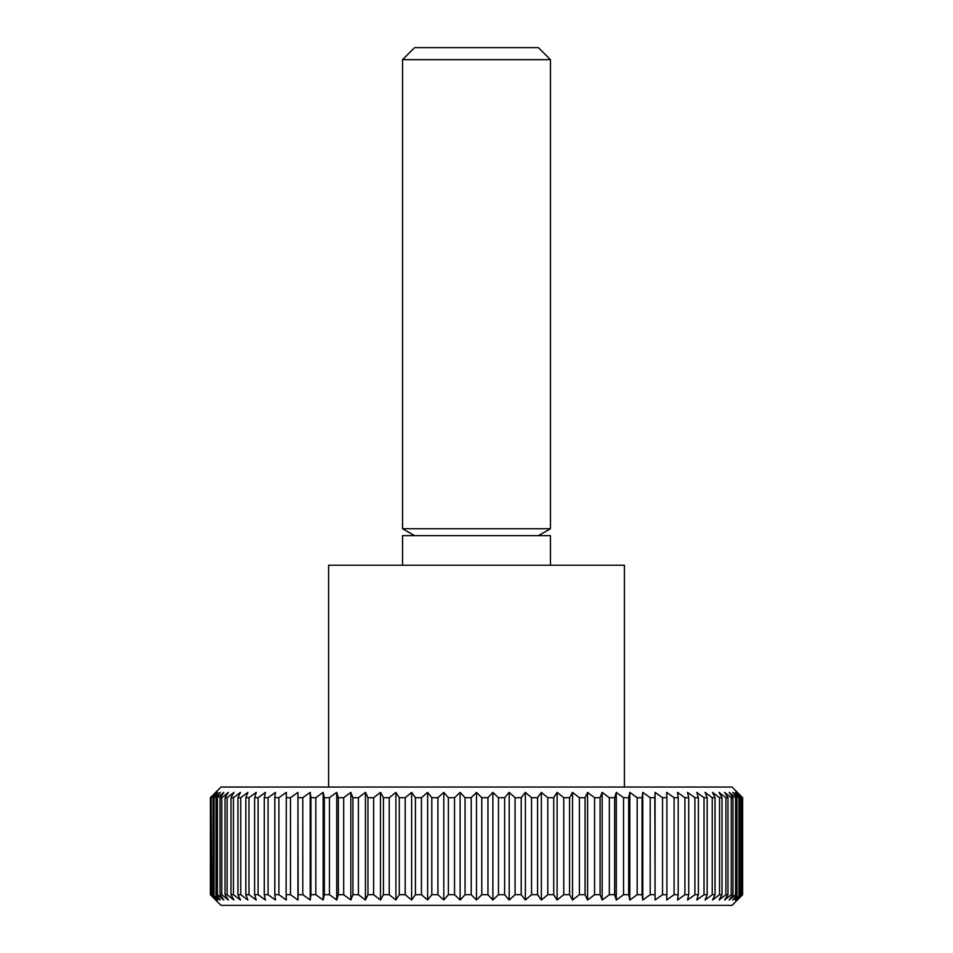 <?xml version="1.0" encoding="UTF-8"?>
<svg xmlns="http://www.w3.org/2000/svg" width="953" height="953" viewBox="0 0 953 953"><rect width="100%" height="100%" fill="white"/><g stroke="black" fill="none" stroke-linecap="round" stroke-linejoin="round"><path stroke-width="1.43" d="M624.382 787.047L624.382 565.224L328.618 565.224L328.618 787.047M550.441 565.224L550.441 535.657L402.559 535.657L402.559 565.224M550.441 59.658L402.559 59.658L414.567 47.65L538.433 47.65L550.441 59.658L550.441 528.724L402.559 528.724L414.567 535.657M492.88 900.025L492.88 792.372L498.467 797.697L498.467 894.7L492.88 900.025L487.948 894.7L481.777 894.7L476.5 900.025L471.223 894.7L465.052 894.7L460.12 900.025L454.533 894.7L448.375 894.7L443.8 900.025L437.915 894.7L431.804 894.7L427.623 900.025L421.452 894.7L415.425 894.7L411.625 900.025L405.216 894.7L399.271 894.7L395.888 900.025L389.253 894.7L383.428 894.7L380.473 900.025L373.624 894.7L367.953 894.7L365.428 900.025L358.423 894.7L352.908 894.7L350.835 900.025L343.676 894.7L338.351 894.7L336.731 900.025L329.452 894.7L324.342 894.7L323.174 900.025L315.812 894.7L310.928 894.7L310.225 900.025L302.804 894.7L298.158 894.7L297.932 900.025L290.474 894.7L286.103 894.7L286.341 900.025L278.895 894.7L274.798 894.7L275.5 900.025L268.079 894.7L264.291 894.7L265.458 900.025L258.096 894.7L254.618 894.7L256.25 900.025L248.971 894.7L245.826 894.7L247.911 900.025L240.752 894.7L237.94 894.7L240.466 900.025L233.449 894.7L230.995 894.7L233.962 900.025L227.112 894.7L225.027 894.7L228.41 900.025L221.763 894.7L220.036 894.7L223.836 900.025L217.415 894.7L216.069 894.7L220.262 900.025L213.127 894.7L217.701 900.025L211.221 894.7L216.152 900.025L210.375 894.7L220.965 905.35L732.035 905.35L742.625 894.7L736.848 900.025L741.779 894.7L735.299 900.025L739.873 894.7L732.738 900.025L736.931 894.7L735.585 894.7L729.164 900.025L732.964 894.7L731.237 894.7L724.59 900.025L727.973 894.7L725.888 894.7L719.038 900.025L722.005 894.7L719.551 894.7L712.534 900.025L715.06 894.7L712.248 894.7L705.089 900.025L707.174 894.7L704.029 894.7L696.75 900.025L698.382 894.7L694.904 894.7L687.542 900.025L688.709 894.7L684.921 894.7L677.5 900.025L678.202 894.7L674.105 894.7L666.659 900.025L666.897 894.7L662.526 894.7L655.068 900.025L655.068 792.372L662.526 797.697L662.526 894.7M742.625 894.7L742.625 797.697L732.035 787.047L220.965 787.047L210.375 797.697L210.375 894.7M210.565 894.7L210.375 797.697M210.565 797.697L216.152 792.372L211.221 797.697L211.221 894.7M211.804 894.7L211.221 797.697M211.804 797.697L217.701 792.372L213.127 797.697L213.127 894.7M214.091 894.7L214.091 797.697L213.127 797.697M214.091 797.697L220.262 792.372L216.069 797.697L216.069 894.7M217.415 894.7L217.415 797.697L216.069 797.697M217.415 797.697L223.836 792.372L220.036 797.697L220.036 894.7M221.763 894.7L221.763 797.697L220.036 797.697M221.763 797.697L228.41 792.372L225.027 797.697L225.027 894.7M227.112 894.7L227.112 797.697L225.027 797.697M227.112 797.697L233.962 792.372L230.995 797.697L230.995 894.7M233.449 894.7L233.449 797.697L230.995 797.697M233.449 797.697L240.466 792.372L237.94 797.697L237.94 894.7M240.752 894.7L240.752 797.697L237.94 797.697M240.752 797.697L247.911 792.372L245.826 797.697L245.826 894.7M248.971 894.7L248.971 797.697L245.826 797.697M248.971 797.697L256.25 792.372L254.618 797.697L254.618 894.7M258.096 894.7L258.096 797.697L254.618 797.697M258.096 797.697L265.458 792.372L264.291 797.697L264.291 894.7M268.079 894.7L268.079 797.697L264.291 797.697M268.079 797.697L275.5 792.372L274.798 797.697L274.798 894.7M278.895 894.7L278.895 797.697L274.798 797.697M278.895 797.697L286.341 792.372L286.103 894.7M290.474 894.7L290.474 797.697L286.103 797.697M290.474 797.697L297.932 792.372L298.158 894.7M302.804 894.7L302.804 797.697L298.158 797.697M302.804 797.697L310.225 792.372L310.928 797.697L310.928 894.7M315.812 894.7L315.812 797.697L310.928 797.697M315.812 797.697L323.174 792.372L324.342 797.697L324.342 894.7M329.452 894.7L329.452 797.697L324.342 797.697M329.452 797.697L336.731 792.372L338.351 797.697L338.351 894.7M343.676 894.7L343.676 797.697L338.351 797.697M343.676 797.697L350.835 792.372L352.908 797.697L352.908 894.7M358.423 894.7L358.423 797.697L352.908 797.697M358.423 797.697L365.428 792.372L367.953 797.697L367.953 894.7M373.624 894.7L373.624 797.697L367.953 797.697M373.624 797.697L380.473 792.372L383.428 797.697L383.428 894.7M389.253 894.7L389.253 797.697L383.428 797.697M389.253 797.697L395.888 792.372L399.271 797.697L399.271 894.7M405.216 894.7L405.216 797.697L399.271 797.697M405.216 797.697L411.625 792.372L415.425 797.697L415.425 894.7M421.452 894.7L421.452 797.697L415.425 797.697M421.452 797.697L427.623 792.372L431.804 797.697L431.804 894.7M437.915 894.7L437.915 797.697L431.804 797.697M437.915 797.697L443.8 792.372L448.375 797.697L448.375 894.7M454.533 894.7L454.533 797.697L448.375 797.697M454.533 797.697L460.12 792.372L465.052 797.697L465.052 894.7M471.223 894.7L471.223 797.697L465.052 797.697M471.223 797.697L476.5 792.372L481.777 797.697L481.777 894.7M487.948 894.7L487.948 797.697L492.88 792.372M487.948 797.697L481.777 797.697M504.625 797.697L509.2 792.372L515.085 797.697L515.085 894.7L509.2 900.025L504.625 894.7L504.625 797.697L498.467 797.697M521.196 797.697L525.377 792.372L531.548 797.697L531.548 894.7L525.377 900.025L521.196 894.7L521.196 797.697L515.085 797.697M537.575 797.697L541.375 792.372L547.784 797.697L547.784 894.7L541.375 900.025L537.575 894.7L537.575 797.697L531.548 797.697M553.729 797.697L557.112 792.372L563.747 797.697L563.747 894.7L557.112 900.025L553.729 894.7L553.729 797.697L547.784 797.697M569.572 797.697L572.527 792.372L579.376 797.697L579.376 894.7L572.527 900.025L569.572 894.7L569.572 797.697L563.747 797.697M585.047 797.697L587.572 792.372L594.577 797.697L594.577 894.7L587.572 900.025L585.047 894.7L585.047 797.697L579.376 797.697M600.092 797.697L602.165 792.372L609.324 797.697L609.324 894.7L602.165 900.025L600.092 894.7L600.092 797.697L594.577 797.697M614.649 797.697L616.269 792.372L623.548 797.697L623.548 894.7L616.269 900.025L614.649 894.7L614.649 797.697L609.324 797.697M628.658 797.697L629.826 792.372L637.188 797.697L637.188 894.7L629.826 900.025L628.658 894.7L628.658 797.697L623.548 797.697M642.072 797.697L642.775 792.372L650.196 797.697L650.196 894.7L642.775 900.025L642.072 894.7L642.072 797.697L637.188 797.697M655.068 900.025L654.842 797.697L650.196 797.697M654.842 797.697L655.068 792.372M666.897 894.7L666.897 797.697L662.526 797.697M666.897 797.697L666.659 792.372L674.105 797.697L674.105 894.7M678.202 894.7L678.202 797.697L674.105 797.697M678.202 797.697L677.5 792.372L684.921 797.697L684.921 894.7M688.709 894.7L688.709 797.697L684.921 797.697M688.709 797.697L687.542 792.372L694.904 797.697L694.904 894.7M698.382 894.7L698.382 797.697L694.904 797.697M698.382 797.697L696.75 792.372L704.029 797.697L704.029 894.7M707.174 894.7L707.174 797.697L704.029 797.697M707.174 797.697L705.089 792.372L712.248 797.697L712.248 894.7M715.06 894.7L715.06 797.697L712.248 797.697M715.06 797.697L712.534 792.372L719.551 797.697L719.551 894.7M722.005 894.7L722.005 797.697L719.551 797.697M722.005 797.697L719.038 792.372L725.888 797.697L725.888 894.7M727.973 894.7L727.973 797.697L725.888 797.697M727.973 797.697L724.59 792.372L731.237 797.697L731.237 894.7M732.964 894.7L732.964 797.697L731.237 797.697M732.964 797.697L729.164 792.372L735.585 797.697L735.585 894.7M736.931 894.7L736.931 797.697L735.585 797.697M736.931 797.697L732.738 792.372L738.909 797.697L738.909 894.7M739.873 894.7L739.873 797.697L738.909 797.697M739.873 797.697L735.299 792.372L741.196 797.697L741.196 894.7M741.779 894.7L741.196 797.697M741.779 797.697L736.848 792.372L742.435 797.697L742.435 894.7M504.625 894.7L498.467 894.7M509.2 900.025L509.2 792.372M521.196 894.7L515.085 894.7M525.377 900.025L525.377 792.372M537.575 894.7L531.548 894.7M541.375 900.025L541.375 792.372M553.729 894.7L547.784 894.7M557.112 900.025L557.112 792.372M569.572 894.7L563.747 894.7M572.527 900.025L572.527 792.372M585.047 894.7L579.376 894.7M587.572 900.025L587.572 792.372M600.092 894.7L594.577 894.7M602.165 900.025L602.165 792.372M614.649 894.7L609.324 894.7M616.269 900.025L616.269 792.372M628.658 894.7L623.548 894.7M629.826 900.025L629.826 792.372M642.072 894.7L637.188 894.7M642.775 900.025L642.775 792.372M654.842 894.7L650.196 894.7M297.932 900.025L297.932 792.372M310.225 900.025L310.225 792.372M323.174 900.025L323.174 792.372M336.731 900.025L336.731 792.372M350.835 900.025L350.835 792.372M365.428 900.025L365.428 792.372M380.473 900.025L380.473 792.372M395.888 900.025L395.888 792.372M411.625 900.025L411.625 792.372M427.623 900.025L427.623 792.372M443.8 900.025L443.8 792.372M460.12 900.025L460.12 792.372M476.5 900.025L476.5 792.372M402.559 59.658L402.559 528.724M538.433 535.657L550.441 528.724"/></g></svg>
